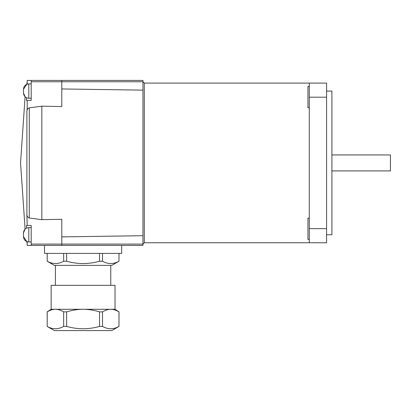 <?xml version="1.0" encoding="UTF-8"?>
<svg xmlns="http://www.w3.org/2000/svg" width="411" height="411" viewBox="0 0 411 411"><rect width="100%" height="100%" fill="white"/><g stroke="black" fill="none" stroke-linecap="round" stroke-linejoin="round"><path stroke-width="0.62" d="M142.961 90.143L142.961 81.758L144.292 83.089L309.283 83.089L309.283 242.757L144.292 242.757L142.961 244.088L142.961 90.143L61.799 88.951M144.292 83.089L144.292 242.757M309.283 86.418L307.952 86.418L307.952 107.708L309.283 107.708M309.283 218.138L307.952 218.138L307.952 239.428L309.283 239.428M309.283 83.089L326.581 83.089L326.581 242.757L309.283 242.757M61.799 236.89L142.961 235.703M31.195 83.885L28.801 83.885C25.569 84.198 23.792 85.976 23.478 89.208L23.478 91.072L23.478 89.208L26.823 84.265L27.203 81.758L27.203 84.132L27.203 80.428L61.799 80.428L61.799 106.557L41.84 106.172L41.84 219.669L61.799 219.289L61.799 244.088L31.195 244.088L31.195 245.418L27.203 245.418L27.203 241.714L27.203 244.088L26.823 241.576L23.478 236.633L23.478 232.909L23.478 236.633C23.792 239.87 25.569 241.642 28.801 241.956L31.195 241.956M41.84 106.172L29.279 107.846C27.778 108.401 26.982 109.532 26.89 111.237L27.203 108.124L26.89 111.237L26.89 214.609L27.203 225.459L31.195 225.459L31.195 244.088M26.89 214.609C26.982 216.309 27.778 217.44 29.279 218L41.84 219.669M26.602 228.12L26.494 225.459L27.203 225.459M65.996 245.418L142.961 245.418L142.961 244.088L61.799 244.088L61.799 245.418L65.996 245.418L31.195 245.418M121.671 245.418L121.671 253.402L44.501 253.402L44.501 245.418M119.01 253.402L118.974 261.226C113.487 264.324 108.001 264.324 102.514 261.226L99.544 261.226C88.576 264.324 77.602 264.324 66.628 261.226L63.659 261.226C58.177 264.324 52.69 264.324 47.203 261.226L47.162 253.402M47.203 261.226L47.203 253.402M119.01 261.226L111.828 265.378L54.344 265.378L47.162 261.226M118.974 253.402L118.974 261.226M66.628 261.226L66.628 253.402M99.544 253.402L99.544 261.226M63.659 253.402L63.659 261.226M102.514 261.226L102.514 253.402M110.765 265.378L110.765 285.337M55.413 285.337L55.413 265.378M115.018 309.283L119.01 311.877L118.974 326.426C113.487 329.524 108.001 329.524 102.514 326.426L102.514 311.877C105.422 310.135 108.165 309.272 110.744 309.283L115.018 309.283L115.018 285.337L51.154 285.337L51.154 309.283L55.434 309.283C58.013 309.272 60.751 310.135 63.659 311.877L63.659 326.426C58.177 329.524 52.69 329.524 47.203 326.426L47.162 311.877L51.154 309.283M119.01 311.877L118.974 311.877C116.066 310.135 113.323 309.272 110.744 309.283L55.434 309.283C52.855 309.272 50.111 310.135 47.203 311.877L47.162 311.877M47.203 326.426L47.203 311.877M119.01 326.426L111.828 330.572L54.344 330.572L47.162 326.426M102.514 326.426L99.544 326.426C88.576 329.524 77.602 329.524 66.628 326.426L63.659 326.426M118.974 311.877L118.974 326.426M66.628 326.426L66.628 311.877C72.444 310.135 77.931 309.272 83.089 309.283C88.247 309.272 93.729 310.135 99.544 311.877L99.544 326.426M102.514 311.877L99.544 311.877M66.628 311.877L63.659 311.877M28.801 241.956L28.801 227.586L31.195 227.586M26.592 97.777L26.54 98.255M26.484 98.825L26.453 99.2M31.195 80.428L31.195 100.387L26.494 100.387L26.602 97.726M31.195 98.255L28.801 98.255C25.569 97.941 23.792 96.164 23.478 92.932L23.478 91.072L23.478 92.932L25.097 96.755L20.55 162.92L25.097 229.086L23.478 232.909C23.792 229.677 25.569 227.905 28.801 227.586M61.799 80.428L142.961 80.428L142.961 81.758L31.195 81.758M27.203 100.387L27.203 108.124M100.176 245.418L142.961 245.418M326.581 91.072L331.903 91.072L331.903 234.773L326.581 234.773M331.903 154.937L390.45 154.937L390.45 170.904L331.903 170.904M326.581 97.191L309.283 97.191M326.581 228.65L309.283 228.65M29.279 107.846L29.279 218M28.801 83.885L28.801 98.255"/></g></svg>

